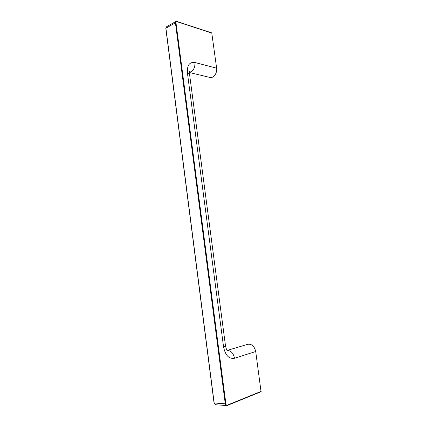 <?xml version="1.0" encoding="UTF-8"?>
<svg xmlns="http://www.w3.org/2000/svg" width="427" height="427" viewBox="0 0 427 427"><rect width="100%" height="100%" fill="white"/><g stroke="black" fill="none" stroke-linecap="round" stroke-linejoin="round"><path stroke-width="0.64" d="M189.503 72.537L209.913 77.442C213.399 78.547 217.45 73.038 216.633 68.187L211.787 33.076L211.472 32.863M227.137 405.506L261.046 391.703L255.714 351.522C254.417 346.244 251.786 343.831 247.825 344.285L227.217 350.418M227.265 350.471C230.991 350.626 233.409 353.225 234.514 358.264L255.714 351.522M189.529 72.296C193.287 71.063 195.102 67.808 194.968 62.518C189.508 61.803 186.989 65.251 187.405 72.862C188.782 73.204 189.503 73.716 189.572 74.394L225.493 345.859C225.552 346.132 224.906 346.468 223.556 346.863C225.291 355.349 228.947 359.15 234.514 358.264M187.405 72.862L223.556 346.863M216.633 68.187L194.968 62.518M165.932 28.433L166.402 26.837M176.911 21.654L175.849 21.494L175.428 22.834L175.983 22.775C175.929 21.894 176.244 21.521 176.911 21.654L211.787 33.076M215.443 404.743L214.183 403.099L165.911 28.203L175.428 22.834L225.296 403.979L226.502 405.645L227.217 405.17C226.534 405.34 226.091 404.913 225.888 403.889L214.157 402.965M225.888 403.889L175.983 22.775M261.207 391.335L227.217 405.17M225.499 345.907C226.198 348.827 226.822 350.396 227.377 350.604M189.631 71.693L189.556 74.271M261.046 391.703L227.057 405.565L215.384 404.737L214.05 403.051L165.809 28.326L166.338 26.874L175.849 21.494L176.757 21.414L211.632 32.847"/></g></svg>
